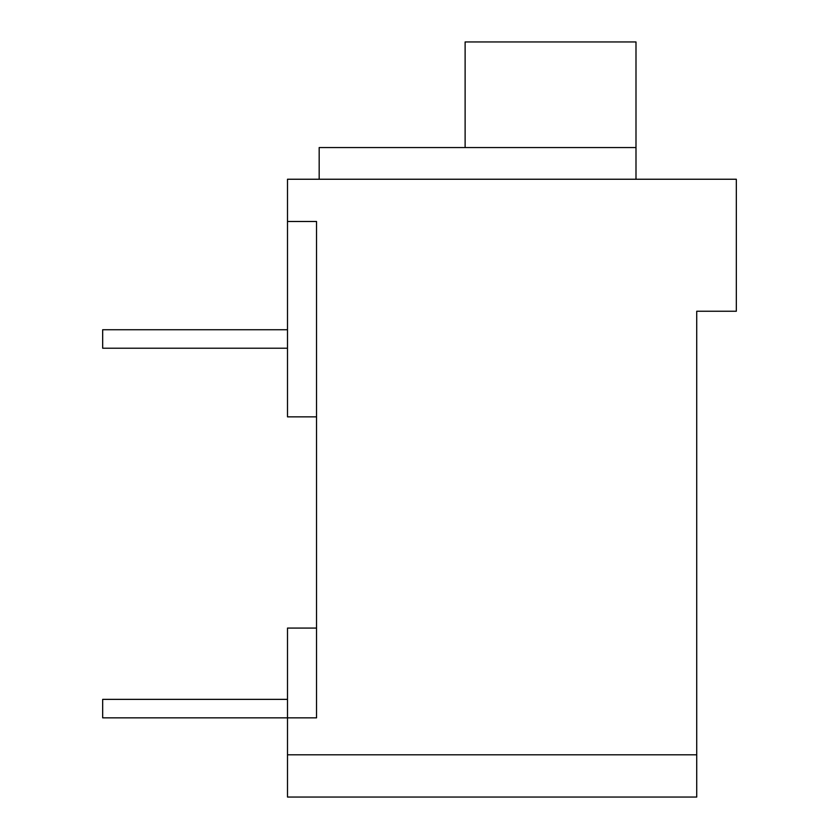 <?xml version="1.0" encoding="UTF-8"?>
<svg xmlns="http://www.w3.org/2000/svg" width="839" height="839" viewBox="0 0 839 839"><rect width="100%" height="100%" fill="white"/><g stroke="black" fill="none" stroke-linecap="round" stroke-linejoin="round"><path stroke-width="1.26" d="M316.534 416.857L287.494 416.857L287.494 179.242L736.327 179.242L736.327 311.248L696.727 311.248L696.727 797.05L287.494 797.05L287.494 754.806L696.727 754.806M287.494 221.486L316.534 221.486L316.534 717.848L287.494 717.848L287.494 754.806M316.534 628.075L287.494 628.075L287.494 717.848L102.673 717.848L102.673 699.359L287.494 699.359M696.727 797.05L681.446 797.05M635.993 179.242L635.993 147.559L319.177 147.559L319.177 179.242M287.494 348.216L102.673 348.216L102.673 329.737L287.494 329.737M465.121 147.559L465.121 41.95L635.993 41.95L635.993 147.559"/></g></svg>
